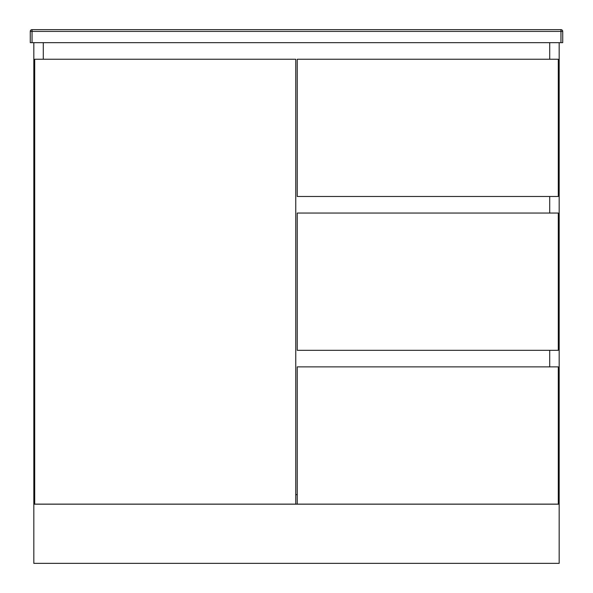 <?xml version="1.0" encoding="UTF-8"?>
<svg xmlns="http://www.w3.org/2000/svg" width="593" height="593" viewBox="0 0 593 593"><rect width="100%" height="100%" fill="white"/><g stroke="black" fill="none" stroke-linecap="round" stroke-linejoin="round"><path stroke-width="0.89" d="M43.289 42.666L43.289 59.233L43.289 42.666M559.177 42.666L559.177 504.132L558.295 504.132L558.295 366.874L297.241 366.874L297.241 504.132L295.759 504.132L295.759 59.233L34.705 59.233L34.705 504.132L33.823 504.132L33.823 42.666M549.711 366.874L549.711 350.307L549.711 366.874M549.711 213.05L549.711 196.483L549.711 213.05M549.711 59.233L549.711 42.666L549.711 59.233M295.759 494.666L297.241 494.666L295.759 494.666M34.705 504.132L295.759 504.132M297.241 59.233L297.241 196.483L558.295 196.483L558.295 59.233L297.241 59.233M559.177 504.191L559.177 563.35L33.823 563.35L33.823 504.191L559.177 504.191M297.241 504.132L558.295 504.132M297.241 213.05L297.241 350.307L558.295 350.307L558.295 213.05L297.241 213.05M32.044 42.666L30.273 42.666L30.273 31.422A1.772 1.772 0 0 1 32.044 29.65L560.956 29.65L560.956 31.422L32.044 31.422L32.044 42.666L560.956 42.666L560.956 31.422L562.727 31.422L562.727 42.666L560.956 42.666M562.727 31.422A1.772 1.772 0 0 0 560.956 29.65A1.772 1.772 0 0 1 562.727 31.422M30.273 31.422L32.044 31.422L32.044 29.65A1.772 1.772 0 0 0 30.273 31.422"/></g></svg>
